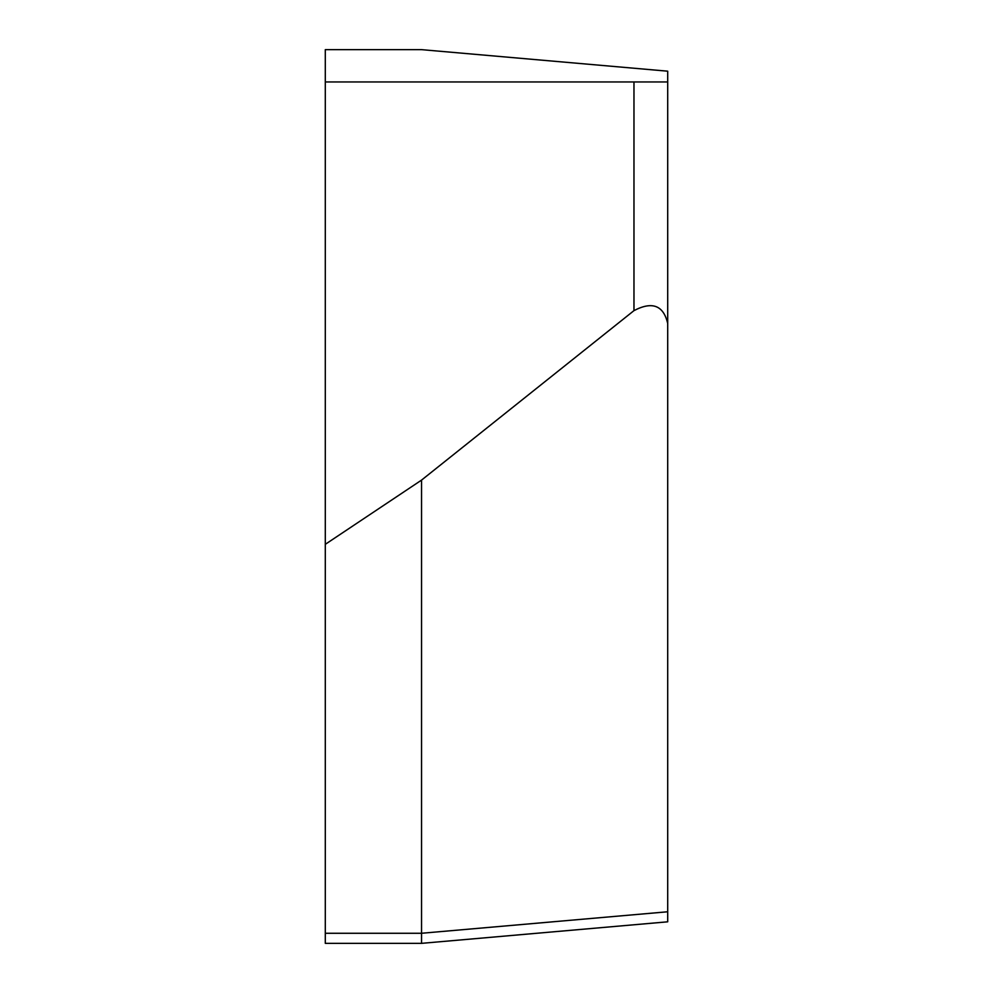 <?xml version="1.0" encoding="UTF-8"?>
<svg xmlns="http://www.w3.org/2000/svg" width="993" height="993" viewBox="0 0 993 993"><rect width="100%" height="100%" fill="white"/><g stroke="black" fill="none" stroke-linecap="round" stroke-linejoin="round"><path stroke-width="1.49" d="M325.294 933.271L325.294 943.35L421.553 943.35L667.706 921.814L667.706 323.445C663.461 305.335 652.215 301.065 633.968 310.635L421.553 480.103L325.294 544.325L325.294 933.271L421.553 933.271L421.553 943.35M325.294 81.947L667.706 81.947L667.706 71.186L421.553 49.65L325.294 49.65L325.294 544.325M667.706 71.186L421.553 49.65L325.294 49.65M633.968 310.635L633.968 81.947L667.706 81.947L667.706 323.445M667.706 825.171L667.706 167.829M421.553 480.103L421.553 933.271L667.706 911.773"/></g></svg>

